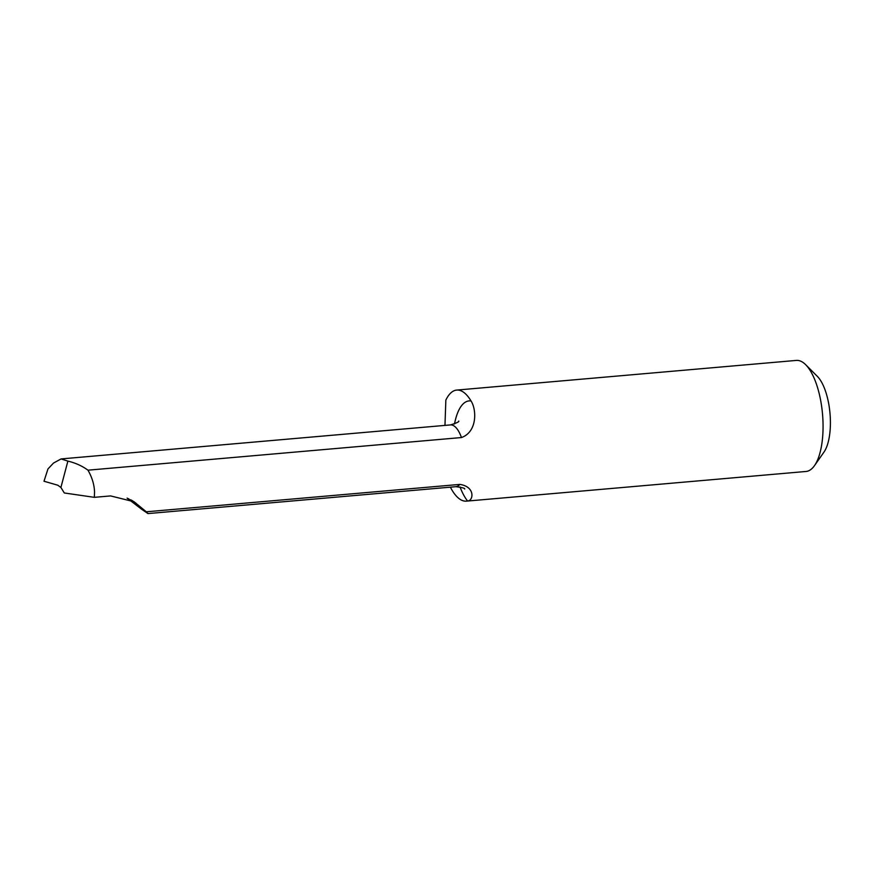 <?xml version="1.0" encoding="UTF-8"?>
<svg xmlns="http://www.w3.org/2000/svg" width="874" height="874" viewBox="0 0 874 874"><rect width="100%" height="100%" fill="white"/><g stroke="black" fill="none" stroke-linecap="round" stroke-linejoin="round"><path stroke-width="1.31" d="M67.877 461.111L61.082 458.926L53.511 463.056L47.972 468.934L43.995 481.235L57.782 485.212L60.907 487.463L67.877 461.111C75.383 462.881 82.08 465.908 87.968 470.179C92.087 477.368 94.272 484.633 94.545 491.996L94.348 497.339L110.583 495.919L134.05 501.742L146.319 511.793L459.833 484.404C475.445 486.643 473.544 500.9 467.557 500.955A55.739 21.424 85 0 1 466.41 501.141A55.739 21.424 85 0 1 450.394 487.168M94.348 497.339L64.294 492.969L60.907 487.463M466.41 501.141L806.036 471.468A55.739 21.424 -95 0 0 814.47 465.656A55.739 21.424 -95 0 0 822.521 414.079A55.739 21.424 -95 0 0 805.653 364.677A55.739 21.424 -95 0 0 796.334 360.416L456.709 390.077A55.739 21.424 85 0 1 471.053 400.991C476.691 409.622 477.423 431.822 461.472 437.546A31.005 11.919 -95 0 0 450.492 424.917C456.632 423.016 459.374 421.727 458.73 421.06M444.964 425.398L445.849 400.106A55.739 21.424 85 0 1 456.709 390.077M87.968 470.179L461.472 437.546M805.653 364.677L817.354 376.377A41.81 16.071 85 0 1 827.46 444.691A41.81 16.071 85 0 1 823.964 452.109L814.47 465.656M127.091 498.104L141.872 509.422L147.968 513.584L146.319 511.793M128.325 498.606L139.512 507.149L130.75 499.742M43.995 481.235L47.972 468.934M135.994 503.216L131.908 500.387M467.557 500.955A53.303 20.484 85 0 1 460.008 486.927M454.513 423.966A53.303 20.484 85 0 1 471.053 400.991M147.968 513.584L455.878 486.687A31.005 11.919 -95 0 0 459.833 484.404M61.082 458.926L450.492 424.917M464.673 489.058C465.176 488.282 462.248 487.495 455.878 486.687"/></g></svg>
